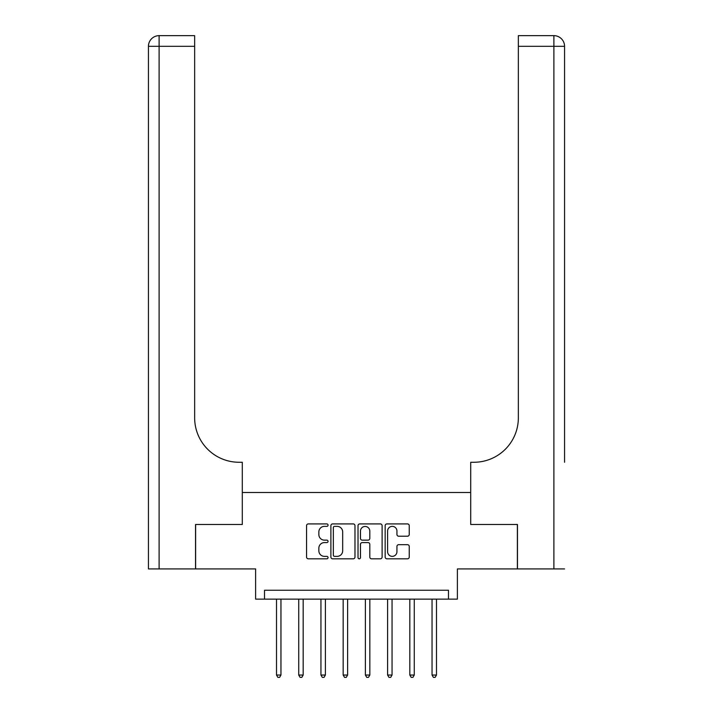 <?xml version="1.0" encoding="UTF-8"?>
<svg xmlns="http://www.w3.org/2000/svg" width="713" height="713" viewBox="0 0 713 713"><rect width="100%" height="100%" fill="white"/><g stroke="black" fill="none" stroke-linecap="round" stroke-linejoin="round"><path stroke-width="1.07" d="M328.06 525.142A1.221 1.221 0 0 0 326.839 523.921L308.301 523.921A1.747 1.747 0 0 0 306.554 525.659L306.554 557.067A1.747 1.747 0 0 0 308.301 558.814L326.839 558.814A1.221 1.221 0 0 0 328.06 557.593A1.221 1.221 0 0 0 326.839 556.372L324.442 556.372A5.579 5.579 0 0 1 318.854 550.793L318.854 548.172A5.579 5.579 0 0 1 324.442 542.584L326.839 542.584A1.221 1.221 0 0 0 328.06 541.363A1.221 1.221 0 0 0 326.839 540.142L324.442 540.142A5.579 5.579 0 0 1 318.854 534.563L318.854 531.943A5.579 5.579 0 0 1 324.442 526.363L326.839 526.363A1.221 1.221 0 0 0 328.06 525.142M407.488 536.221A1.747 1.747 0 0 0 409.235 534.474L409.235 525.659A1.747 1.747 0 0 0 407.488 523.921L386.901 523.921A1.747 1.747 0 0 0 385.163 525.659L385.163 557.067A1.747 1.747 0 0 0 386.901 558.814L407.488 558.814A1.747 1.747 0 0 0 409.235 557.067L409.235 546.425A1.747 1.747 0 0 0 407.488 544.679L398.683 544.679A1.747 1.747 0 0 0 396.936 546.425L396.936 551.702A4.67 4.67 0 0 1 392.266 556.372A4.67 4.67 0 0 1 387.605 551.702L387.605 531.025A4.67 4.67 0 0 1 392.266 526.363A4.67 4.67 0 0 1 396.936 531.025L396.936 534.474A1.747 1.747 0 0 0 398.683 536.221L407.488 536.221M448.486 599.134L457.381 599.134L457.381 568.921L517.371 568.921L517.371 524.483L470.705 524.483L470.705 492.487L242.295 492.487L242.295 524.483L242.295 462.265L239.096 462.265A44.438 44.438 0 0 1 194.649 417.827L194.649 46.318L159.106 46.318L159.106 568.921L195.54 568.921L195.54 524.483L242.295 524.483L195.629 524.483L195.629 568.921L255.619 568.921L255.619 599.134L448.486 599.134L448.486 590.248L264.514 590.248L264.514 599.134M354.976 525.659A1.747 1.747 0 0 0 353.229 523.921L332.641 523.921A1.747 1.747 0 0 0 330.894 525.659L330.894 557.067A1.747 1.747 0 0 0 332.641 558.814L353.229 558.814A1.747 1.747 0 0 0 354.976 557.067L354.976 525.659M359.771 523.921L380.359 523.921A1.747 1.747 0 0 1 382.106 525.659L382.106 557.067A1.747 1.747 0 0 1 380.359 558.814L371.553 558.814A1.747 1.747 0 0 1 369.806 557.067L369.806 544.331A1.747 1.747 0 0 0 368.06 542.584L362.213 542.584A1.747 1.747 0 0 0 360.466 544.331L360.466 557.593A1.221 1.221 0 0 1 359.245 558.814A1.221 1.221 0 0 1 358.024 557.593L358.024 525.659A1.747 1.747 0 0 1 359.771 523.921M334.557 526.363A1.221 1.221 0 0 0 333.336 527.584L333.336 555.151A1.221 1.221 0 0 0 334.557 556.372L337.089 556.372A5.579 5.579 0 0 0 342.677 550.793L342.677 531.943A5.579 5.579 0 0 0 337.089 526.363L334.557 526.363M369.806 531.114A4.67 4.67 0 0 0 365.136 526.452A4.67 4.67 0 0 0 360.466 531.114L360.466 538.404A1.747 1.747 0 0 0 362.213 540.142L368.06 540.142A1.747 1.747 0 0 0 369.806 538.404L369.806 531.114M276.51 599.134L276.51 675.042L280.958 675.042L280.958 599.134M280.958 675.042L279.621 677.35L277.847 677.35L276.51 675.042M298.729 599.134L298.729 675.042L303.177 675.042L303.177 599.134M303.177 675.042L301.84 677.35L300.066 677.35L298.729 675.042M320.948 599.134L320.948 675.042L325.395 675.042L325.395 599.134M325.395 675.042L324.059 677.35L322.285 677.35L320.948 675.042M343.167 599.134L343.167 675.042L347.614 675.042L347.614 599.134M347.614 675.042L346.277 677.35L344.504 677.35L343.167 675.042M365.386 599.134L365.386 675.042L369.833 675.042L369.833 599.134M369.833 675.042L368.496 677.35L366.723 677.35L365.386 675.042M159.106 568.921L148.438 568.921L148.438 46.318A10.668 10.668 0 0 1 159.106 35.65L194.649 35.65L194.649 46.318M239.096 462.265A44.438 44.438 0 0 1 194.649 417.827M148.438 46.318A10.668 10.668 0 0 1 159.106 35.65L159.106 46.318L148.438 46.318M564.562 568.921L517.46 568.921L517.46 524.483L470.705 524.483L470.705 462.265L473.904 462.265A44.438 44.438 0 0 0 518.351 417.827L518.351 35.65L553.894 35.65A10.668 10.668 0 0 1 564.562 46.318L564.562 462.265M473.904 462.265A44.438 44.438 0 0 0 518.351 417.827M387.605 599.134L387.605 675.042L392.052 675.042L392.052 599.134M392.052 675.042L390.715 677.35L388.941 677.35L387.605 675.042M409.823 599.134L409.823 675.042L414.271 675.042L414.271 599.134M414.271 675.042L412.934 677.35L411.16 677.35L409.823 675.042M432.042 599.134L432.042 675.042L436.49 675.042L436.49 599.134M436.49 675.042L435.153 677.35L433.379 677.35L432.042 675.042M553.894 568.921L553.894 46.318L518.351 46.318M553.894 35.65L553.894 46.318L564.562 46.318"/></g></svg>
